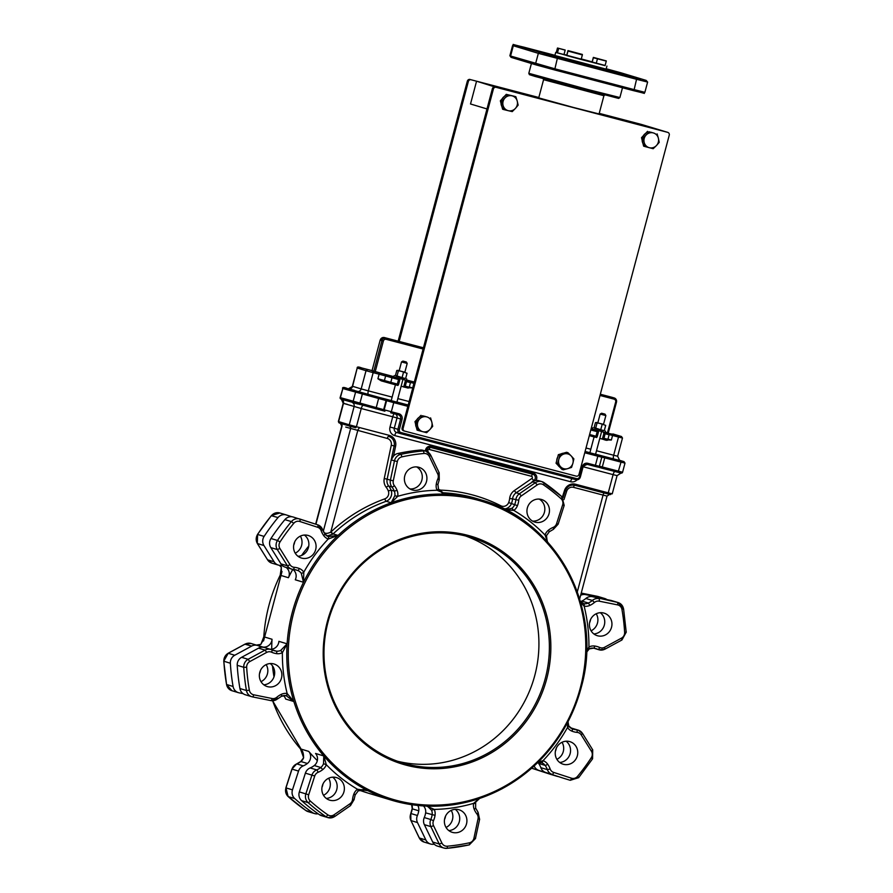 <?xml version="1.0" encoding="UTF-8"?>
<svg xmlns="http://www.w3.org/2000/svg" width="893" height="893" viewBox="0 0 893 893"><rect width="100%" height="100%" fill="white"/><g stroke="black" fill="none" stroke-linecap="round" stroke-linejoin="round"><path stroke-width="1.34" d="M396.771 402.107L391.212 400.633L395.42 384.794M402.944 361.096L406.36 362L402.944 361.096L401.504 361.933L407.197 363.44L404.853 372.247M595.43 454.247L589.871 452.773L594.079 436.934M601.603 413.236L605.019 414.14L601.603 413.236L600.163 414.073L605.856 415.58L603.512 424.387M293.328 569.433A17.67 16.833 -73.2 0 1 296.476 570.047A17.67 16.833 -73.2 0 1 297.771 570.493A8.249 7.858 -73.2 0 1 301.276 573.328L303.508 582.269A156.677 149.265 106.8 0 0 292.301 612.263A156.677 149.265 106.8 0 0 287.122 643.831L280.77 650.372L282.378 652.694L287.122 643.831L278.895 641.341A8.249 7.858 -73.2 0 1 269.831 649.155M283.55 695.636A8.249 7.858 -73.2 0 1 285.637 699.04L293.864 701.53L287.144 693.481A10.604 10.102 106.8 0 0 281.395 694.296A20.026 19.077 106.8 0 0 276.841 697.232A5.894 5.615 -73.2 0 1 272.108 698.516L253.679 694.787A5.894 5.615 -73.2 0 1 249.359 690.233A197.911 188.535 -73.2 0 1 246.669 667.272A5.894 5.615 -73.2 0 1 249.806 661.568L266.717 652.392A5.894 5.615 -73.2 0 1 271.584 652.203A20.026 19.077 106.8 0 0 276.651 653.654A10.604 10.102 106.8 0 0 282.378 652.694A160.215 152.625 106.8 0 0 287.144 693.481A2.355 0.714 -80.8 0 1 286.084 695.602L287.055 695.837M271.584 652.203A2.355 0.714 114.4 0 0 271.874 649.847A2.355 0.714 114.4 0 1 271.874 649.847A8.249 7.858 106.8 0 0 270.914 649.49L264.406 647.514A8.249 7.858 106.8 0 0 258.524 648.151L241.601 657.315A8.249 7.858 106.8 0 0 237.225 665.307A200.266 190.789 106.8 0 0 239.938 688.536A8.249 7.858 106.8 0 0 245.318 694.754L251.826 696.719A8.249 7.858 106.8 0 0 252.507 696.886A2.355 0.714 -78.6 0 0 252.529 696.897L270.936 700.614A2.355 0.714 -78.6 0 0 270.959 700.614A8.249 7.858 106.8 0 0 277.567 698.817L276.841 697.232M270.233 663.555A11.776 11.218 -73.2 0 1 274.162 676.336A11.776 11.218 -73.2 0 1 263.815 684.808M281.786 696.138A8.249 7.858 -73.2 0 1 286.061 695.602L293.864 701.53A156.677 149.265 106.8 0 0 323.791 755.947L315.564 753.458A8.249 7.858 -73.2 0 1 314.269 765.535A17.67 16.833 -73.2 0 1 310.15 767.947A8.249 7.858 106.8 0 0 305.395 773.148L299.345 791.924A8.249 7.858 106.8 0 0 301.588 800.653A200.266 190.789 106.8 0 0 319.337 814.639A8.249 7.858 106.8 0 0 321.447 815.655L327.965 817.62A8.249 7.858 106.8 0 0 334.585 816.537L334.06 814.796A5.894 5.615 -73.2 0 1 327.82 814.84A197.911 188.535 -73.2 0 1 310.284 801.021A5.894 5.615 -73.2 0 1 308.677 794.792L314.727 776.017A5.894 5.615 -73.2 0 1 318.12 772.3A20.026 19.077 106.8 0 0 322.797 769.576A10.604 10.102 106.8 0 0 326.302 764.687L323.791 755.947L323.512 763.705L326.302 764.687A160.215 152.625 106.8 0 0 357.479 789.245A10.604 10.102 106.8 0 0 353.851 794.044A20.026 19.077 106.8 0 0 352.545 799.414A5.894 5.615 -73.2 0 1 349.967 803.789L334.06 814.796M332.709 777.178A11.776 11.218 -73.2 0 1 336.65 789.959A11.776 11.218 -73.2 0 1 326.291 798.42M423.483 805.933A8.249 7.858 -73.2 0 1 425.626 812.876A17.67 16.833 -73.2 0 1 424.264 817.564A8.249 7.858 106.8 0 0 424.354 824.652L432.703 842.021A8.249 7.858 106.8 0 0 437.403 846.084L443.91 848.049A8.249 7.858 106.8 0 0 446.779 848.339A2.355 0.67 -95.3 0 0 446.857 848.35A2.355 0.67 -95.3 0 0 447.326 846.207A5.894 5.615 -73.2 0 1 441.935 843.104L433.574 825.724A5.894 5.615 -73.2 0 1 433.507 820.667A20.026 19.077 106.8 0 0 435.047 815.354A10.604 10.102 106.8 0 0 434.277 809.404L426.586 806.1A156.677 149.265 106.8 0 1 391.38 800.139L368.072 793.096A156.677 149.265 -73.2 0 1 359.477 790.205L368.072 793.096M455.263 809.337A11.776 11.218 -73.2 0 1 459.192 822.118A11.776 11.218 -73.2 0 1 448.844 830.59M537.943 762.589A8.249 7.858 -73.2 0 1 538.635 763.437A17.67 16.833 -73.2 0 1 540.834 767.667A8.249 7.858 106.8 0 0 545.712 772.467L563.583 778.272A8.249 7.858 106.8 0 0 563.885 778.361M570.85 728.085L576.688 729.849A2.355 0.703 95 0 1 577.135 732.394A5.894 5.615 -73.2 0 1 581.254 734.95L582.47 733.432A8.249 7.858 106.8 0 0 578.206 730.139L571.687 728.163A8.249 7.858 106.8 0 0 570.638 727.929M566.095 741.212A11.776 11.218 -73.2 0 1 570.035 753.993A11.776 11.218 -73.2 0 1 559.677 762.466M610.912 600.409L617.42 602.384A2.355 0.714 101.4 0 1 617.621 604.896A5.894 5.615 -73.2 0 1 621.952 609.45L623.481 608.758A8.249 7.858 106.8 0 0 618.101 602.552L611.593 600.587A8.249 7.858 106.8 0 0 610.912 600.409L592.483 596.691A8.249 7.858 106.8 0 0 585.853 598.477A17.67 16.833 -73.2 0 1 581.834 601.078A8.249 7.858 -73.2 0 1 581.555 601.201A2.355 2.244 -73.2 0 1 580.562 601.369M600.286 612.698A11.776 11.218 -73.2 0 1 604.226 625.48A11.776 11.218 -73.2 0 1 593.867 633.952M256.47 645.126A8.249 7.858 106.8 0 0 260.89 644.366L263.815 636.787A156.677 149.265 -73.2 0 1 280.19 575.226L281.384 567.323A2.355 0.569 145.9 0 1 281.295 567.267L281.407 573.161L280.19 575.226L288.417 577.715A156.677 149.265 106.8 0 1 292.804 569.377A8.249 7.858 -73.2 0 1 295.282 579.791L303.508 582.269L303.81 572.156A10.604 10.102 106.8 0 0 299.311 568.506A20.026 19.077 106.8 0 0 294.177 567.289A5.894 5.615 -73.2 0 1 290.046 564.733L279.9 548.458A5.894 5.615 -73.2 0 1 280.022 541.962A197.911 188.535 -73.2 0 1 293.764 523.32A5.894 5.615 -73.2 0 1 299.802 521.479L317.674 527.283A5.894 5.615 -73.2 0 1 321.156 530.71A20.026 19.077 106.8 0 0 323.646 535.51A10.604 10.102 106.8 0 0 328.244 539.026L338.067 535.409L328.356 536.604A2.355 0.714 110.2 0 1 328.367 536.615A2.355 0.714 110.2 0 1 328.244 539.026A160.215 152.625 106.8 0 0 303.81 572.156A2.355 0.569 -34.1 0 1 301.276 573.328M293.317 517.058A8.249 7.858 106.8 0 0 284.878 519.637A200.266 190.789 106.8 0 0 270.97 538.501A8.249 7.858 106.8 0 0 270.802 547.599L280.949 563.874A8.249 7.858 106.8 0 0 285.213 567.167L291.732 569.131A8.249 7.858 106.8 0 0 293.239 569.421A2.355 0.703 -85 0 0 293.284 569.433A2.355 0.703 -85 0 0 294.177 567.289M304.424 535.052A11.776 11.218 -73.2 0 1 308.364 547.833A11.776 11.218 -73.2 0 1 298.005 556.294M580.64 595.307A8.249 7.858 -73.2 0 1 585.629 594.615L604.048 598.343A8.249 7.858 -73.2 0 1 606.961 599.616M591.077 630.815A11.776 11.218 106.8 0 0 596.234 613.759M558.181 776.519A8.249 7.858 -73.2 0 1 556.73 776.207L538.847 770.402A8.249 7.858 -73.2 0 1 534.148 766.015M556.886 759.329A11.776 11.218 106.8 0 0 562.032 742.273M434.266 844.22A200.266 190.789 -73.2 0 1 433.406 844.298A8.249 7.858 -73.2 0 1 425.849 839.956L417.489 822.576A8.249 7.858 -73.2 0 1 417.411 815.499A17.67 16.833 106.8 0 0 418.761 810.799A8.249 7.858 106.8 0 0 417.801 805.453M446.042 827.454A11.776 11.218 106.8 0 0 451.199 810.397M318.12 813.78A8.249 7.858 -73.2 0 1 312.483 812.563A200.266 190.789 -73.2 0 1 294.735 798.576A8.249 7.858 -73.2 0 1 292.48 789.859L298.541 771.083A8.249 7.858 -73.2 0 1 303.285 765.87A17.67 16.833 106.8 0 0 307.404 763.47A8.249 7.858 106.8 0 0 308.71 751.393A156.677 149.265 106.8 0 0 317.328 760.59M323.5 795.295A11.776 11.218 106.8 0 0 328.646 778.238M243.086 693.649L239.134 692.845A8.249 7.858 -73.2 0 1 233.084 686.471A200.266 190.789 -73.2 0 1 230.361 663.242A8.249 7.858 -73.2 0 1 234.747 655.25L251.67 646.074A8.249 7.858 -73.2 0 1 258.468 645.795A17.67 16.833 106.8 0 0 260.466 646.543A17.67 16.833 106.8 0 0 262.944 647.079A8.249 7.858 106.8 0 0 272.041 639.265A156.677 149.265 106.8 0 0 271.706 649.166M272.499 665.899A156.677 149.265 106.8 0 0 273.995 676.883M261.024 681.672A11.776 11.218 106.8 0 0 266.17 664.615M282.791 565.916A17.67 16.833 106.8 0 0 279.866 565.381A8.249 7.858 -73.2 0 1 274.095 561.797L263.937 545.523A8.249 7.858 -73.2 0 1 264.105 536.425A200.266 190.789 -73.2 0 1 278.024 517.56A8.249 7.858 -73.2 0 1 286.463 514.993L291.866 516.746M288.417 577.715A8.249 7.858 106.8 0 0 286.151 567.446M308.755 546.047A156.677 149.265 106.8 0 0 301.6 555.446M295.215 553.169A11.776 11.218 106.8 0 0 300.361 536.113M327.117 536.001L332.821 534.159A8.249 7.858 106.8 0 0 333.1 533.914A156.677 149.265 -73.2 0 1 386.189 501.274L391.156 502.781L397.709 496.329A10.604 10.102 106.8 0 0 397.084 490.369A20.026 19.077 106.8 0 0 394.382 485.703A5.894 5.615 -73.2 0 1 393.277 480.802L397.352 461.514A5.894 5.615 -73.2 0 1 401.85 456.881A197.911 188.535 -73.2 0 1 423.974 453.477A5.894 5.615 -73.2 0 1 429.377 456.58L437.737 473.96A5.894 5.615 -73.2 0 1 437.793 479.016A20.026 19.077 106.8 0 0 436.253 484.33A10.604 10.102 106.8 0 0 437.023 490.279L446.779 494.209L444.323 493.717L438.396 489.051L437.023 490.279A160.215 152.625 106.8 0 0 397.709 496.329L394.806 495.771L391.156 502.781A156.677 149.265 -73.2 0 1 446.779 494.209L442.169 492.813M324.784 533.869A2.355 0.58 144.5 0 1 324.885 533.925L328.378 536.615M303.285 765.87L296.777 763.906A17.67 16.833 106.8 0 0 300.896 761.506A8.249 7.858 106.8 0 0 303.631 757.699L300.483 748.903L302.638 751.46M358.238 790.807L366.052 790.015L367.883 790.685L357.479 789.245L358.193 790.93L355.358 794.692L353.851 794.044M427.412 806.133L431.542 810.219L434.277 809.404A160.215 152.625 106.8 0 0 473.591 803.354A10.604 10.102 106.8 0 0 474.216 809.315A20.026 19.077 106.8 0 0 476.929 813.981A5.894 5.615 -73.2 0 1 478.023 818.881L473.949 838.17A5.894 5.615 -73.2 0 1 469.45 842.802A197.911 188.535 -73.2 0 1 447.326 846.207M537.586 762.756L541.571 762.655A2.355 0.714 -69.8 0 0 543.056 760.646L538.2 762.164M585.853 598.477L592.372 600.442A17.67 16.833 -73.2 0 1 588.353 603.043A8.249 7.858 -73.2 0 1 583.877 603.668L580.439 601.793M581.164 602.518L582.403 601.458L581.555 601.201M294.69 541.906A11.776 11.218 -73.2 0 1 293.697 545.188M260.488 670.42A11.776 11.218 -73.2 0 1 259.495 673.702M556.35 748.066A11.776 11.218 -73.2 0 1 555.368 751.359M590.552 619.563A11.776 11.218 -73.2 0 1 589.559 622.845M445.518 816.202A11.776 11.218 -73.2 0 1 444.524 819.484M322.965 784.032A11.776 11.218 -73.2 0 1 321.971 787.313M404.54 431.073L403.669 430.817A2.355 2.244 -73.2 0 1 402.096 427.97L492.367 88.742L493.394 89.043A2.355 2.244 -73.2 0 1 496.162 87.335L667.685 132.354A2.355 2.244 -73.2 0 1 669.248 135.2L578.988 474.429A2.355 2.244 -73.2 0 1 576.208 476.136L404.696 431.118A2.355 2.244 -73.2 0 1 403.134 428.272L493.394 89.043M496.162 87.335L495.135 87.034A2.355 2.244 106.8 0 0 492.367 88.742M495.135 87.034L476.561 81.207L470.511 103.979L486.986 108.946M641.777 124.529A2.355 2.244 106.8 0 0 641.632 124.484L667.685 132.354M642.659 124.797A2.355 2.244 -73.2 0 1 643.552 125.288M399.193 341.45L468.356 81.486A2.355 2.244 -73.2 0 1 471.136 79.778L476.561 81.207M429.377 456.58L430.716 455.274A8.249 7.858 106.8 0 0 426.017 451.211L423.103 450.34A8.249 7.858 -73.2 0 0 420.235 450.05A200.266 190.789 106.8 0 0 397.843 453.499A8.249 7.858 -73.2 0 0 393.534 456.044L391.212 459.873L394.159 445.908A8.249 7.858 106.8 0 0 388.578 436.387L388.835 436.454M428.573 452.55L427.903 451.144A1.183 1.127 -73.2 0 1 429.22 449.458L531.569 476.326A1.183 1.127 -73.2 0 1 531.882 478.436L534.137 480.869L535.889 480.512A8.249 7.858 -73.2 0 1 539.059 480.769L541.973 481.651A8.249 7.858 106.8 0 0 535.342 482.733L532.083 481.751L533.78 480.59A3.539 3.371 106.8 0 0 532.875 474.261M534.137 480.869L516.176 492.757L519.436 493.751L521.333 495.894L537.24 484.888A5.894 5.615 -73.2 0 1 543.48 484.832A197.911 188.535 -73.2 0 1 561.027 498.662A5.894 5.615 -73.2 0 1 562.635 504.891L556.573 523.666A5.894 5.615 -73.2 0 1 553.18 527.383A20.026 19.077 106.8 0 0 548.514 530.107A10.604 10.102 106.8 0 0 544.998 534.996L547.677 542.174M393.925 376.679L371.99 370.841L380.172 340.099L371.99 370.841M616.416 402.185L608.3 432.938L605.119 432.112M592.584 428.819L591.222 428.461M414.319 382.037L406.46 379.971M410.501 382.461L413.906 383.331L412.7 387.886L407.431 387.752M381.199 380.842L385.062 381.891A1.183 0.993 -74.2 0 1 384.414 380.518L377.906 378.755L381.199 380.842L391.447 383.711A1.183 0.993 -74.2 0 1 390.81 382.327L384.414 380.518L385.631 375.964L392.027 377.772L390.81 382.327L397.329 384.09L398.535 379.536L399.796 379.871L398.591 384.414L397.329 384.09L396.682 385.129L391.447 383.711L397.943 385.452L398.591 384.414M609.16 434.601L612.565 435.471L611.359 440.026L606.09 439.892M596.602 437.592L597.25 436.554L595.988 436.231L595.341 437.269L590.128 435.851A1.183 0.993 105.8 0 0 590.128 435.851L595.341 437.269M589.614 434.511L595.988 436.231L597.194 431.676L598.455 432.011L597.25 436.554M598.455 432.011L597.741 430.56M603.166 431.978L603.891 433.429L602.675 437.983L602.027 439.021L599.806 438.34M399.082 378.42L372.046 370.64M414.274 382.193L404.507 379.838M404.016 385.843L403.368 386.881L404.629 387.216L405.277 386.178L404.016 385.843L405.232 381.289L406.494 381.624L405.277 386.178L409.262 387.171L410.456 382.617A1.183 1.172 117.6 0 0 409.63 381.177M401.147 386.211L407.811 388.009A1.183 1.172 117.6 0 0 409.251 387.171L404.641 387.216M405.188 380.05L405.232 381.289M399.796 379.871L399.763 378.621M619.184 472.598L621.137 473.067A1.183 1.183 151.5 0 0 622.577 472.23L599.404 466.213M341.394 398.111A1.183 1.127 106.8 0 0 341.919 399.428L341.081 399.059A1.183 1.116 -66.1 0 1 340.4 397.675L342.834 388.544L386.602 400.689L384.18 409.798L340.144 397.564L342.834 388.544A1.183 1.127 -73.2 0 1 344.218 387.696L347.187 388.422C343.905 387.127 342.365 387.138 342.566 388.455L346.551 389.448M353.84 401.705A1.183 0.971 105.8 0 0 354.476 403.078L358.249 404.105L358.562 402.989M340.746 398.914A1.183 1.183 -28.5 0 1 340.255 398.434A1.183 1.183 -28.5 0 1 340.244 398.434A1.183 1.183 -28.5 0 1 340.144 397.564L341.349 399.193M620.122 471.638A1.183 0.67 104.5 0 1 619.173 472.587L622.577 472.23L625 463.121L621.026 462.127L620.981 460.888L600.241 455.53A1.183 1.127 106.8 0 0 600.241 455.53L585.06 451.612M379.804 408.57L379.815 409.787L384.37 411.048A1.183 1.127 -73.2 0 1 383.666 409.641L386.089 400.533A1.183 1.127 -73.2 0 1 387.473 399.684L344.218 387.696M601.826 457.104L604.74 457.852L602.284 467.106L601.726 468.133L598.433 467.162A1.183 0.915 -75.9 0 0 599.605 466.258M347.198 404.283L343.481 403.368A3.539 3.371 106.8 0 0 341.919 399.428L384.916 411.215A1.183 1.127 -73.2 0 1 384.18 409.798L391.324 411.74L393.746 402.631L407.855 406.337M601.726 468.133L618.994 472.542M618.023 472.308L619.173 472.587L618.023 472.308L621.026 462.127L604.74 457.852L604.706 456.613M394.338 413.738A3.539 1.072 -75.3 0 0 392.73 416.785L397.017 417.946A3.539 3.371 106.8 0 0 395.532 414.051M328.122 621.662A117.798 112.228 -73.2 0 1 470.745 537.385A117.798 112.228 -73.2 0 1 544.116 682.598A117.798 112.228 -73.2 0 1 402.62 762.923A117.798 112.228 -73.2 0 1 328.122 621.662M327.385 621.483A118.981 113.344 106.8 0 0 465.353 764.218A118.981 113.344 106.8 0 0 518.342 565.079A118.981 113.344 106.8 0 0 327.385 621.483M465.476 535.934A117.798 112.228 -73.2 0 1 533.657 679.439A117.798 112.228 -73.2 0 1 397.43 761.216M546.427 535.554L544.998 534.996A160.215 152.625 106.8 0 0 513.832 510.439A10.604 10.102 106.8 0 0 517.46 505.639A20.026 19.077 106.8 0 0 518.766 500.27A5.894 5.615 -73.2 0 1 521.333 495.894M537.24 484.888L535.342 482.733L519.436 493.751A8.249 7.858 106.8 0 0 515.841 499.857A17.67 16.833 -73.2 0 1 514.681 504.601A8.249 7.858 -73.2 0 1 511.868 508.329L513.832 510.439L505.471 509.613A156.677 149.265 -73.2 0 1 549.575 544.362A156.677 149.265 106.8 0 1 579.49 598.779A156.677 149.265 -73.2 0 1 586.232 656.478A156.677 149.265 106.8 0 1 569.857 718.028A156.677 149.265 -73.2 0 1 535.298 764.888A156.677 149.265 106.8 0 1 482.209 797.527A156.677 149.265 -73.2 0 1 426.586 806.1M511.868 508.329L505.471 509.613A156.677 149.265 106.8 0 0 481.986 500.169A156.677 149.265 106.8 0 0 446.779 494.209L446.779 494.209M286.061 695.602A2.355 0.714 -80.8 0 0 286.084 695.602L281.708 696.227L281.395 694.296M568.662 725.931A2.355 0.569 145.9 0 1 568.752 725.998L568.026 721.767M592.617 749.707L582.571 733.499L578.206 730.139A8.249 7.858 106.8 0 0 576.688 729.849A17.67 16.833 -73.2 0 1 573.451 729.224A17.67 16.833 -73.2 0 1 572.201 728.788L568.763 725.998A2.355 0.569 145.9 0 1 567.49 727.527A10.604 10.102 106.8 0 0 572 731.177A20.026 19.077 106.8 0 0 577.135 732.394M567.669 722.459L567.49 727.527A160.215 152.625 106.8 0 1 543.056 760.646A10.604 10.102 106.8 0 1 547.655 764.174A2.355 0.58 -35.5 0 1 545.154 765.401A17.67 16.833 -73.2 0 1 547.353 769.632L540.834 767.667M589.157 648.887L588.922 646.99L586.534 651.555M583.877 603.668A2.355 0.714 99.2 0 1 584.156 606.202A10.604 10.102 106.8 0 0 589.905 605.387A20.026 19.077 106.8 0 0 594.459 602.451A5.894 5.615 -73.2 0 1 599.192 601.168L617.621 604.896M580.606 602.395L584.156 606.202A160.215 152.625 106.8 0 1 588.922 646.99A10.604 10.102 106.8 0 1 594.66 646.03A2.355 0.703 -82.3 0 1 593.655 648.151A17.67 16.833 -73.2 0 1 596.1 648.686A17.67 16.833 -73.2 0 1 598.087 649.434L594.046 648.206M358.071 790.941L358.193 790.93C360.069 789.658 362.692 789.345 366.052 790.015M475.132 803.499L473.591 803.354L479.24 798.576M303.631 757.699L300.729 761.629M279.409 565.336L281.295 567.267A2.355 0.569 145.9 0 1 281.262 567.155M272.041 639.265L263.815 636.787L263.837 639.165L260.767 644.378L256.391 645.103M471.136 79.778L538.825 97.504M599.225 113.355L641.632 124.484M398.155 341.171L467.329 81.174L468.356 81.486M470.109 79.466A2.355 2.244 106.8 0 0 467.329 81.174M579.646 599.058L607.039 496.084L609.673 494.365M345.725 427.077L387.283 438.452A5.894 5.615 -73.2 0 1 391.268 445.261L384.247 478.514A10.604 10.102 106.8 0 0 386.234 487.332A15.315 14.589 -73.2 0 1 388.299 490.904A5.894 5.615 -73.2 0 1 384.816 498.852A159.032 151.509 106.8 0 0 330.923 531.982A5.894 5.615 -73.2 0 1 330.734 532.15L332.821 534.159M358.997 428.618A2.355 0.714 104.7 0 0 357.725 430.694L330.734 532.15C326.983 533.947 324.494 533.724 323.255 531.469M404.797 475.779A11.776 11.218 106.8 0 0 412.242 489.911A11.776 11.218 106.8 0 0 426.396 481.874A11.776 11.218 106.8 0 0 419.063 467.352A11.776 11.218 106.8 0 0 404.797 475.779M259.763 672.418A11.776 11.218 106.8 0 0 267.219 686.55A11.776 11.218 106.8 0 0 281.362 678.513A11.776 11.218 106.8 0 0 274.028 663.99A11.776 11.218 106.8 0 0 259.763 672.418M555.636 750.075A11.776 11.218 106.8 0 0 563.081 764.196A11.776 11.218 106.8 0 0 577.235 756.17A11.776 11.218 106.8 0 0 569.89 741.648A11.776 11.218 106.8 0 0 555.636 750.075M589.827 621.561A11.776 11.218 106.8 0 0 597.272 635.693A11.776 11.218 106.8 0 0 611.426 627.656A11.776 11.218 106.8 0 0 604.092 613.134A11.776 11.218 106.8 0 0 589.827 621.561M293.964 543.915A11.776 11.218 106.8 0 0 301.41 558.036A11.776 11.218 106.8 0 0 315.564 550.01A11.776 11.218 106.8 0 0 308.219 535.487A11.776 11.218 106.8 0 0 293.964 543.915M322.25 786.041A11.776 11.218 106.8 0 0 329.696 800.161A11.776 11.218 106.8 0 0 343.85 792.124A11.776 11.218 106.8 0 0 336.505 777.602A11.776 11.218 106.8 0 0 322.25 786.041M444.792 818.2A11.776 11.218 106.8 0 0 452.249 832.332A11.776 11.218 106.8 0 0 466.392 824.295A11.776 11.218 106.8 0 0 459.058 809.772A11.776 11.218 106.8 0 0 444.792 818.2M539.216 499.087A11.776 11.218 -73.2 0 1 544.317 512.649A11.776 11.218 -73.2 0 1 532.563 521.11M416.663 466.927A11.776 11.218 -73.2 0 1 421.764 480.479A11.776 11.218 -73.2 0 1 410.01 488.951M527.35 507.95A11.776 11.218 106.8 0 0 534.795 522.07A11.776 11.218 106.8 0 0 548.949 514.044A11.776 11.218 106.8 0 0 541.604 499.522A11.776 11.218 106.8 0 0 527.35 507.95M606.146 68.995L615.69 71.451L606.191 68.828M520.284 46.38L535.856 50.488L520.284 46.38M545.5 53.993L561.072 58.112L545.5 53.993M625.334 74.945L640.895 79.064L625.334 74.945M603.914 95.73L599.069 113.947L573.451 107.461L538.725 97.884L543.58 79.678L603.914 95.73L605.097 94.859M556.283 52.52L605.119 65.468M592.171 61.863L581.287 58.949M566.899 55.176L564.019 54.428M581.265 59.027L592.148 61.952L593.354 57.398L606.28 60.914L593.354 57.398M581.164 59.407L582.381 54.853L567.993 51.057L566.787 55.612L581.109 59.474L605.074 65.647L606.28 61.104L593.365 57.744L606.28 61.104M566.809 55.511L563.952 54.685L565.157 50.131L564.309 49.841L565.157 50.008L557.478 48.021L565.157 50.131M557.478 48.021L556.272 52.575L563.952 54.685M563.974 54.562L566.876 55.277M581.109 59.474L582.381 54.853M596.223 63.436L597.439 58.882M592.159 62.298L593.365 57.744M582.359 54.44L567.97 50.588L582.258 54.819M566.765 55.143L567.97 50.588M567.993 51.057L582.325 54.919M557.433 52.977L558.65 48.423M405.121 378.442L395.856 375.975M406.739 378.922L406.371 380.284L393.846 376.958L394.215 375.596M603.78 430.582L594.515 428.115M605.398 431.062L605.03 432.424L592.505 429.098L592.874 427.736M399.182 370.662L396.782 370.483L395.454 375.473L395.979 376.053M395.454 375.473L403.837 378.185L396.135 376.12M397.675 370.316L401.035 371.242L396.782 370.483M405.723 378.23L407.052 373.241L401.035 371.242L404.875 372.169M403.491 372.336L402.163 377.326M398.367 370.963L397.039 375.953M597.841 422.791L595.441 422.623L594.113 427.613L594.638 428.194M594.113 427.613L602.496 430.326L594.794 428.26M596.334 422.456L599.694 423.382L595.441 422.623M604.371 430.37L605.7 425.381L599.694 423.382L603.534 424.309M602.15 424.476L600.822 429.466M597.015 423.092L595.687 428.093M564.075 453.968L567.97 452.718L571.118 455.865A7.657 7.289 106.8 0 0 558.817 459.426L559.777 455.095L564.075 453.968M573.864 458.879L572.904 463.21A7.657 7.289 106.8 0 0 571.118 455.865L573.864 458.879M571.553 467.407L567.647 468.658A7.657 7.289 106.8 0 0 572.904 463.21L571.553 467.407M560.603 466.771L557.455 463.634L558.817 459.426A7.657 7.289 106.8 0 0 567.647 468.658L563.349 469.785L560.603 466.771M563.349 469.785L561.931 469.361L556.049 463.21L557.455 463.634M556.049 463.21L558.359 454.671L559.777 455.095M558.359 454.671L566.564 452.293L567.97 452.718M559.71 467.039A7.657 7.289 -73.2 0 1 558.013 465.264M556.719 460.71A7.657 7.289 -73.2 0 1 557.69 457.149M561.038 453.901A7.657 7.289 -73.2 0 1 563.528 453.175M419.61 418.973L422.434 415.747L426.709 416.875A7.657 7.289 106.8 0 0 417.645 426.374L416.395 422.076L419.61 418.973M430.582 417.891L431.832 422.177A7.657 7.289 106.8 0 0 426.709 416.875L422.434 415.747M432.681 426.352L429.868 429.578A7.657 7.289 106.8 0 0 431.832 422.177L432.681 426.352M422.769 431.676L418.493 430.549L417.645 426.374A7.657 7.289 106.8 0 0 429.868 429.578L426.642 432.681L422.769 431.676M416.395 422.076L414.977 421.652L417.087 430.125L418.493 430.549M414.977 421.652L421.016 415.323M416.406 427.401A7.657 7.289 -73.2 0 1 415.602 424.142M416.741 419.81A7.657 7.289 -73.2 0 1 419.118 417.321M424.566 416.25A7.657 7.289 -73.2 0 1 425.202 416.417M646.152 134.999L648.977 131.773L653.241 132.901A7.657 7.289 106.8 0 0 644.177 142.4L642.927 138.102L646.152 134.999M657.125 133.905L658.375 138.203A7.657 7.289 106.8 0 0 653.241 132.901L648.977 131.773M659.224 142.378L656.4 145.604A7.657 7.289 106.8 0 0 658.375 138.203L659.224 142.378M649.311 147.702L645.036 146.575L644.177 142.4A7.657 7.289 106.8 0 0 656.4 145.604L653.185 148.707L649.311 147.702M642.927 138.102L641.52 137.678L643.619 146.139L645.036 146.575M641.52 137.678L647.559 131.349M642.949 143.427A7.657 7.289 -73.2 0 1 642.134 140.168M643.284 135.825A7.657 7.289 -73.2 0 1 645.65 133.347M651.109 132.276A7.657 7.289 -73.2 0 1 651.745 132.443M503.094 105.519L501.754 101.244L504.913 98.074A7.657 7.289 106.8 0 0 508.34 110.699L504.043 109.66L503.094 105.519M507.671 94.792L511.968 95.819A7.657 7.289 106.8 0 0 504.913 98.074L507.671 94.792L506.264 94.357L514.457 96.31L515.864 96.745L517.203 101.009A7.657 7.289 106.8 0 0 511.968 95.819L515.864 96.745M515.395 108.444L512.236 111.614L508.34 110.699A7.657 7.289 106.8 0 0 517.203 101.009L518.152 105.151L515.395 108.444M501.754 101.244L500.348 100.82L502.625 109.236L504.043 109.66M500.348 100.82L506.264 94.357M501.888 106.524A7.657 7.289 -73.2 0 1 501.018 103.309M502.067 98.944A7.657 7.289 -73.2 0 1 504.4 96.388M509.736 95.194A7.657 7.289 -73.2 0 1 510.55 95.384A7.657 7.289 -73.2 0 1 510.562 95.384L510.55 95.384M391.156 502.781A156.677 149.265 106.8 0 0 338.067 535.409L333.1 533.914L330.923 531.982M328.356 536.604A8.249 7.858 -73.2 0 1 324.907 534.036M299.847 519.034L317.707 524.827A2.355 0.714 108 0 1 317.718 524.827L322.585 529.638A8.249 7.858 106.8 0 0 317.718 524.827A2.355 0.714 108 0 1 317.674 527.283M264.105 536.425L257.597 534.461A200.266 190.789 -73.2 0 1 271.505 515.596A8.249 7.858 -73.2 0 1 279.944 513.017M271.405 515.719L278.024 517.56M284.878 519.637L291.397 521.601A200.266 190.789 106.8 0 0 277.477 540.466L270.97 538.501M299.802 521.479A2.355 0.714 108 0 0 299.836 519.023L299.836 519.023A8.249 7.858 106.8 0 0 291.397 521.601L293.764 523.32M274.095 561.797L267.576 559.833L257.43 543.558A8.249 7.858 -73.2 0 1 257.597 534.461L257.329 543.491L267.465 559.643M257.329 543.491L263.937 545.523M270.802 547.599L277.31 549.563L287.457 565.838L280.949 563.874M280.022 541.962L277.477 540.466A8.249 7.858 106.8 0 0 277.31 549.563L279.9 548.458M271.84 563.126A8.249 7.858 -73.2 0 1 267.576 559.833L271.84 563.126L278.359 565.09M290.046 564.733L287.457 565.838A8.249 7.858 106.8 0 0 291.732 569.131L296.476 570.047M282.925 566.017L281.786 565.671M299.311 568.506A2.355 0.714 -68.3 0 1 297.771 570.493L295.17 569.712M281.384 567.323A8.249 7.858 106.8 0 0 279.442 565.336M308.71 751.393L300.483 748.903A156.677 149.265 -73.2 0 1 272.644 700.771M364.59 789.691L367.883 790.685A156.677 149.265 106.8 0 0 391.38 800.139C429.254 811 466.113 807.227 501.955 788.809C543.223 765.826 569.935 730.943 582.113 684.138C602.541 606.961 556.127 520.675 481.986 500.169L477.007 498.662A156.677 149.265 -73.2 0 0 441.979 492.713M257.82 645.539L262.944 647.079M280.77 650.372A8.249 7.858 -73.2 0 1 276.317 651.12A17.67 16.833 -73.2 0 1 273.838 650.584A17.67 16.833 -73.2 0 1 271.896 649.858M271.204 649.579L276.317 651.12A2.355 0.703 97.7 0 1 276.651 653.654M234.747 655.25L228.228 653.285L245.151 644.11A8.249 7.858 -73.2 0 1 251.033 643.485L257.541 645.449M244.961 644.21L251.67 646.074M258.524 648.151L265.042 650.115L248.12 659.291L241.601 657.315M273.838 650.584L270.914 649.49A8.249 7.858 106.8 0 0 265.042 650.115L266.717 652.392M233.084 686.471L226.565 684.496A200.266 190.789 -73.2 0 1 223.853 661.266A8.249 7.858 -73.2 0 1 228.228 653.285L223.752 661.2L226.532 684.317M223.752 661.2L230.361 663.242M237.225 665.307L243.733 667.283A200.266 190.789 106.8 0 0 246.446 690.501L239.938 688.536M249.806 661.568L248.12 659.291A8.249 7.858 106.8 0 0 243.733 667.283L246.669 667.272M231.946 690.713A8.249 7.858 -73.2 0 1 226.565 684.496L231.946 690.713L238.453 692.678M249.359 690.233L246.446 690.501A8.249 7.858 106.8 0 0 251.826 696.719L252.529 696.897A2.355 0.714 -78.6 0 0 253.679 694.787M292.48 789.859L285.972 787.883L292.022 769.107A8.249 7.858 -73.2 0 1 296.777 763.906A2.355 0.569 -112.3 0 0 296.655 763.906L300.762 761.506L307.404 763.47M323.512 763.705A8.249 7.858 -73.2 0 1 320.777 767.511A17.67 16.833 -73.2 0 1 316.658 769.911L310.15 767.947M314.269 765.535L320.777 767.511L322.797 769.576M292.022 769.107L298.541 771.083M305.395 773.148L311.914 775.124L305.852 793.888L299.345 791.924M318.12 772.3A2.355 0.569 67.7 0 0 316.658 769.911A8.249 7.858 106.8 0 0 311.914 775.124L314.727 776.017M312.483 812.563L305.964 810.598A200.266 190.789 -73.2 0 1 288.216 796.612A8.249 7.858 -73.2 0 1 285.972 787.883L288.138 796.567A2.355 0.659 131.7 0 1 288.093 796.5M314.593 813.579L308.074 811.614A8.249 7.858 -73.2 0 1 305.964 810.598A2.355 0.681 124.7 0 1 305.908 810.565L288.138 796.567A2.355 0.659 131.7 0 0 288.216 796.612L294.735 798.576M301.588 800.653L308.107 802.617A200.266 190.789 106.8 0 0 325.856 816.604L319.337 814.639M308.677 794.792L305.852 793.888A8.249 7.858 106.8 0 0 308.107 802.617A2.355 0.659 -48.3 0 0 310.284 801.021M327.82 814.84A2.355 0.681 -55.3 0 1 325.856 816.604A8.249 7.858 106.8 0 0 327.965 817.62L334.719 816.526L350.625 805.519L349.967 803.789M417.411 815.499L410.892 813.523A17.67 16.833 106.8 0 0 412.253 808.835L418.761 810.799M411.55 804.135L412.253 808.835A8.249 7.858 106.8 0 0 411.852 804.705M431.542 810.219A8.249 7.858 -73.2 0 1 432.134 814.84A17.67 16.833 -73.2 0 1 430.783 819.528L424.264 817.564M425.626 812.876L435.047 815.354M425.849 839.956L419.342 837.991L410.981 820.611A8.249 7.858 -73.2 0 1 410.892 813.523L410.869 813.579M412.142 808.79L410.78 813.512L410.88 820.533L417.489 822.576M424.354 824.652L430.861 826.617L439.222 843.997L432.703 842.021M433.507 820.667L430.783 819.528A8.249 7.858 106.8 0 0 430.861 826.617L433.574 825.724M430.538 844.019L424.03 842.043A8.249 7.858 -73.2 0 1 419.342 837.991L419.241 837.79M441.935 843.104L439.222 843.997A8.249 7.858 106.8 0 0 443.91 848.049L446.857 848.35L469.271 844.901A2.355 0.636 -102.2 0 0 469.45 842.802M446.935 848.328A200.266 190.789 106.8 0 0 469.171 844.89A2.355 0.636 -102.2 0 0 469.271 844.901L475.567 838.449L473.949 838.17M541.571 762.655A8.249 7.858 -73.2 0 1 545.154 765.401L538.635 763.437M556.73 776.207L532.34 768.438A8.249 7.858 -73.2 0 1 531.715 768.203L538.847 770.402M545.712 772.467L563.583 778.272M550.155 768.973L547.353 769.632A8.249 7.858 106.8 0 0 552.22 774.443A2.355 0.714 -72 0 0 553.638 772.4A5.894 5.615 -73.2 0 1 550.155 768.973A20.026 19.077 106.8 0 0 547.655 764.174M550.512 774.32A8.249 7.858 -73.2 0 1 550.356 774.287A8.249 7.858 -73.2 0 1 550.211 774.231L550.211 774.231A2.355 0.714 108 0 1 550.2 774.231L556.875 776.251M578.541 777.669L577.537 776.363A5.894 5.615 -73.2 0 1 571.509 778.205A2.355 0.714 -72 0 1 570.102 780.236A8.249 7.858 106.8 0 0 570.247 780.292L563.729 778.316M572 731.177A2.355 0.714 111.7 0 0 572.179 728.777A2.355 0.714 111.7 0 0 572.167 728.766A8.249 7.858 -73.2 0 1 568.785 726.109M599.716 647.481A2.355 0.714 -65.6 0 1 598.087 649.434A8.249 7.858 106.8 0 0 604.896 649.155L604.583 647.28A5.894 5.615 -73.2 0 1 599.716 647.481A20.026 19.077 106.8 0 0 594.66 646.03M604.048 598.343L597.54 596.379A2.355 0.714 -78.6 0 0 597.517 596.368L581.231 593.075L597.54 596.379A8.249 7.858 -73.2 0 1 598.221 596.546L604.728 598.511M626.194 631.987L623.582 608.836L618.101 602.552A8.249 7.858 106.8 0 0 617.42 602.384L592.483 596.691M585.629 594.615L581.187 593.276M599.192 601.168A2.355 0.714 101.4 0 0 599.002 598.656A8.249 7.858 106.8 0 0 592.372 600.442L594.459 602.451M589.905 605.387L588.353 603.043L581.834 601.078M580.238 601.123L580.941 601.536A2.355 2.244 106.8 0 0 582.403 601.458M393.534 456.044L395.599 446.232L391.268 445.261M395.599 446.232A9.421 8.975 106.8 0 0 389.225 435.349L388.578 436.387A2.355 0.714 104.7 0 0 387.283 438.452M389.225 435.349L356.407 426.742L355.76 427.769L350.045 426.218A1.183 1.127 106.8 0 1 350.011 426.207L355.76 427.769M352.032 401.314A1.183 1.127 -73.2 0 0 352.545 402.631A3.539 3.371 106.8 0 1 354.108 406.583L349.263 424.8L338.637 421.585L343.481 403.368L361.252 408.525L356.407 426.742L349.263 424.8A1.183 1.127 106.8 0 0 350.011 426.207L339.418 423.003A1.183 1.127 106.8 0 0 339.418 423.003L350.011 426.207M338.369 421.496L338.637 421.585A1.183 1.127 106.8 0 0 339.385 423.003L338.369 421.496L343.213 403.279L341.36 399.204M391.212 459.873L394.472 460.855L390.397 480.155L387.138 479.173L391.212 459.873M563.974 499.611L566.653 491.284A5.894 5.615 -73.2 0 1 573.507 487.332A2.355 0.714 104.7 0 1 574.791 485.256L574.802 485.256A8.249 7.858 106.8 0 0 565.202 490.804L564.476 490.558L562.367 497.133M565.202 490.804L562.947 497.814M566.653 491.284L565.258 490.826C567.133 486.361 570.314 484.508 574.802 485.256L575.449 484.229A9.421 8.975 106.8 0 0 564.476 490.558M573.507 487.332L603.065 495.09A2.355 0.714 104.7 0 1 604.338 493.014L574.802 485.267M604.36 493.014L607.62 493.874L608.256 492.836L575.449 484.229M612.241 493.84L608.256 492.836L613.1 474.629L617.085 475.623L612.241 493.84L607.62 493.874L610.578 494.599M535.889 480.512A4.711 4.487 106.8 0 0 533.512 473.223L431.152 446.355A4.711 4.487 106.8 0 0 425.436 451.032M583.096 466.749L613.1 474.629A3.539 1.072 104.7 0 1 614.752 471.549L615.31 470.522M363.451 404.429L362.904 405.455A3.539 1.072 104.7 0 0 361.252 408.525L392.73 416.785L390.007 427.033A7.066 6.731 106.8 0 0 394.706 435.572L570.571 481.729A7.066 6.731 106.8 0 0 577.09 479.82M429.22 449.458A2.355 0.714 104.7 0 1 430.504 447.393L431.152 446.355M430.504 447.393A3.539 3.371 106.8 0 0 426.24 451.266M531.569 476.326A2.355 0.714 104.7 0 1 532.853 474.25L430.515 447.393L427.635 448.04L426.285 451.3M430.515 447.393L532.864 474.261L533.512 473.223M600.007 395.454L614.116 399.149L614.071 397.91L600.33 394.237L612.364 397.396A3.539 3.371 -73.2 0 1 612.587 397.463M375.194 371.767L383.365 341.026L381.936 340.635L373.765 371.376M383.365 341.026A2.355 2.244 -73.2 0 1 386.144 339.318L386.111 338.079A3.539 3.371 106.8 0 0 381.936 340.635L380.228 340.121A3.539 3.371 -73.2 0 1 384.392 337.565L423.427 347.801L384.392 337.554L380.172 340.099M423.416 347.868L384.392 337.565M386.144 339.318L423.103 349.018M614.116 399.149A2.355 2.244 -73.2 0 1 615.679 401.995L607.497 432.737M615.679 401.995L616.471 402.196A3.539 3.371 106.8 0 0 614.071 397.91L600.308 394.293M608.3 432.938L616.471 402.196L614.183 397.943L612.352 397.396M413.872 382.092L413.972 383.354M392.15 397.106L368.329 390.855L373.174 372.638L379.112 374.2L377.906 378.755M621.528 436.543A1.183 1.127 106.8 0 0 621.483 436.521L612.911 433.942A1.183 1.127 106.8 0 0 612.911 433.942L621.439 436.51L612.531 434.232L612.565 435.471L618.514 437.034L613.67 455.24L596.502 450.742M590.809 449.246L586.02 447.996M409.128 401.56L397.843 398.602M589.458 435.103A1.183 0.993 105.8 0 0 590.106 435.851L590.094 435.84M590.82 429.957L597.194 431.676L597.16 430.437L591.133 428.796M611.359 440.026L607.954 439.155M607.91 439.311L609.115 434.757L607.91 439.311A1.183 1.172 -62.4 0 1 606.47 440.149L603.288 439.345C606.581 440.64 608.122 440.629 607.91 439.311L603.936 438.318L603.3 439.356L602.027 439.021L603.288 439.345M603.891 433.429L605.153 433.764L603.936 438.318L602.675 437.983M605.108 432.525L605.153 433.764L609.126 434.757A1.183 1.172 117.6 0 0 608.289 433.317L603.847 432.19M372.001 370.461L372.001 370.461A1.183 1.172 117.6 0 0 371.365 370.472L372.091 370.472M598.422 430.761L597.16 430.437M612.531 434.232L608.289 433.317M609.126 434.757L608.01 433.138A1.183 1.172 117.6 0 0 607.765 433.038M621.439 436.51A1.183 1.127 106.8 0 1 621.483 436.521L622.488 438.028L618.514 437.034L618.469 435.795M622.488 438.028L617.643 456.245L613.67 455.24A3.539 1.072 -75.3 0 0 613.781 458.969L619.753 460.431M412.7 387.886L409.295 387.015M391.435 383.7L385.073 381.903A1.183 0.993 -74.2 0 1 385.062 381.891M396.693 385.129L397.943 385.452M379.079 372.961L379.112 374.2L385.631 375.964A1.183 0.993 105.8 0 1 386.892 375.071M393.288 376.879A1.183 0.993 105.8 0 0 392.027 377.772L398.535 379.536L398.501 378.297M409.106 380.898A1.183 1.172 117.6 0 1 409.351 380.998L410.467 382.617L406.494 381.624L406.449 380.385M590.987 429.354A1.183 0.993 -74.2 0 1 591.947 429.02M373.129 371.399L373.174 372.638L366.03 370.695L361.185 388.913L352.612 386.323A3.539 3.371 -73.2 0 1 348.449 388.879L357.021 391.469A3.539 3.371 106.8 0 0 361.185 388.913L368.329 390.855A3.539 1.072 -75.3 0 0 368.452 394.583L391.223 400.555M367.425 369.847A1.183 1.127 106.8 0 0 366.03 370.695L357.457 368.106A1.183 1.127 106.8 0 1 358.852 367.257M372.381 370.707L361.821 367.983C358.528 366.688 356.988 366.699 357.2 368.016L352.612 386.323L348.37 388.812L349.13 388.991M361.174 369.021L357.2 368.016L352.355 386.234M584.759 452.762L597.83 456.2L597.785 454.95M601.804 457.194L599.382 466.302L595.408 465.309L597.83 456.2L601.804 457.194L600.799 455.687A1.183 1.127 106.8 0 0 600.755 455.676M624.04 461.636A1.183 1.127 106.8 0 0 623.95 461.614L620.981 460.888M625 463.121L623.995 461.625L619.273 460.196L623.95 461.614M398.914 413.738L391.324 411.74L390.676 412.778L398.267 414.765L398.914 413.738A4.711 4.487 106.8 0 1 402.051 419.431L399.327 429.678A2.355 2.244 -73.2 0 0 400.89 432.525L576.744 478.67A2.355 2.244 -73.2 0 0 579.524 476.974L582.247 466.726A4.711 4.487 106.8 0 1 587.806 463.311L595.408 465.309L594.76 466.336L587.159 464.349L587.806 463.311M353.795 402.899A1.183 1.127 -80.3 0 1 353.092 401.504L355.514 392.373A1.183 1.127 -73.2 0 1 356.91 391.525M359.578 404.473L362.625 393.076M375.931 408.871L378.9 397.352M407.811 405.098L393.701 401.392L393.746 402.631L386.602 400.689A1.183 1.127 -73.2 0 1 387.986 399.841L387.473 399.684M393.701 401.392L387.986 399.841M398.278 414.776A3.539 3.371 -73.2 0 1 400.622 419.04L402.051 419.431M400.019 433.485L396.637 432.469A3.539 3.371 -73.2 0 1 396.525 432.435L400.131 433.518A3.539 3.371 106.8 0 0 400.243 433.551L400.131 433.518A3.539 3.371 106.8 0 1 397.898 429.287L394.293 428.194L397.017 417.946L400.622 419.04L397.898 429.287L399.327 429.678M400.254 433.551L576.108 479.708L400.243 433.551L400.89 432.525M576.108 479.708A3.539 3.371 106.8 0 0 580.271 477.152L576.108 479.708L576.744 478.67M580.271 477.152L583.051 466.927L580.327 477.163L579.524 476.974M582.995 466.905A3.539 3.371 -73.2 0 1 587.159 464.349L582.247 466.726M594.771 466.336L597.73 467.061M396.525 432.435A3.539 3.371 -73.2 0 1 394.293 428.194L390.007 427.033M293.73 612.643A155.505 148.138 -73.2 0 1 543.301 538.925A155.505 148.138 -73.2 0 1 474.049 799.19A155.505 148.138 -73.2 0 1 293.73 612.643M300.483 748.903A156.677 149.265 106.8 0 0 302.024 750.678M263.815 636.787A156.677 149.265 106.8 0 0 263.602 640.705M281.965 571.721A156.677 149.265 106.8 0 0 280.19 575.226M293.864 701.53A156.677 149.265 -73.2 0 1 287.122 643.831M367.883 790.685A156.677 149.265 -73.2 0 1 323.791 755.947M303.508 582.269A156.677 149.265 -73.2 0 1 338.067 535.409M549.15 531.759L548.514 530.107M553.269 529.359A2.355 0.569 -112.3 0 0 553.392 529.359A2.355 0.569 -112.3 0 0 553.18 527.383M558.025 524.146L556.573 523.666M564.075 505.371L562.635 504.891M544.183 482.745A200.266 190.789 106.8 0 1 561.831 496.653A2.355 0.659 131.7 0 1 561.909 496.698A2.355 0.659 131.7 0 1 561.027 498.662M548.525 543.223C547.621 543.346 546.962 540.801 546.527 535.588L549.284 531.759L553.392 529.359L558.136 524.18L564.186 505.405L561.909 496.698L541.973 481.651A8.249 7.858 106.8 0 1 544.083 482.666A2.355 0.681 124.7 0 1 544.138 482.689A2.355 0.681 124.7 0 1 543.48 484.832M504.11 508.932A8.249 7.858 106.8 0 0 511.421 503.619A17.67 16.833 106.8 0 0 512.582 498.874L518.766 500.27M531.882 478.436L514.279 490.614A10.604 10.102 106.8 0 0 509.657 498.473A15.315 14.589 -73.2 0 1 508.653 502.58L517.46 505.639M509.657 498.473L512.582 498.874A8.249 7.858 -73.2 0 1 516.176 492.757L514.279 490.614M281.585 696.227L277.701 698.817L270.959 700.614A2.355 0.714 -78.6 0 0 272.108 698.516M571.509 778.205L553.638 772.4M592.45 758.804L591.289 757.722A197.911 188.535 -73.2 0 1 577.537 776.363M570.247 780.292L578.664 777.669L592.572 758.804L592.718 749.774L591.412 751.225A5.894 5.615 -73.2 0 1 591.289 757.722M581.254 734.95L591.412 751.225M589.358 648.798A8.249 7.858 -73.2 0 1 593.622 648.151A2.355 0.703 -82.3 0 0 593.655 648.151L589.28 648.887L586.5 652.325M621.818 639.98L621.506 638.115L604.583 647.28M593.599 648.151L599.013 649.78L605.019 649.144L621.941 639.98L626.294 632.054L624.631 632.4A5.894 5.615 -73.2 0 1 621.506 638.115M621.952 609.45A197.911 188.535 -73.2 0 1 624.631 632.4M321.156 530.71L322.686 529.716L324.885 533.925A2.355 0.58 144.5 0 1 323.646 535.51M350.502 805.519L354.197 799.458L352.545 799.414M354.097 799.402L355.247 794.67M475.467 838.404L479.641 819.16L478.023 818.881M479.541 819.115L478.09 812.317A2.355 0.592 141.9 0 1 476.929 813.981M478.001 812.262A2.355 0.592 141.9 0 1 478.09 812.317L475.712 808.221L474.216 809.315M475.612 808.143L475.668 802.16L479.608 798.454M437.793 484.43L436.253 484.33M439.155 479.731L437.793 479.016M439.066 472.654L437.737 473.96M444.323 493.717L438.496 489.118L437.905 484.475L439.267 479.753L439.166 472.732L430.817 455.352L426.017 451.211A8.249 7.858 106.8 0 0 423.148 450.932A2.355 0.67 84.7 0 1 423.974 453.477M420.235 450.05L423.148 450.932A200.266 190.789 106.8 0 0 400.756 454.381A2.355 0.636 77.8 0 1 401.85 456.881M397.843 453.499L400.756 454.381A8.249 7.858 106.8 0 0 394.472 460.855L397.352 461.514M384.816 498.852A2.355 0.58 -109.8 0 0 386.189 501.274A8.249 7.858 106.8 0 0 391.067 490.145A17.67 16.833 106.8 0 0 388.678 486.026L391.938 487.009A8.249 7.858 106.8 0 1 390.397 480.155L393.277 480.802M397.084 490.369L394.315 491.128A17.67 16.833 -73.2 0 0 391.938 487.009A2.355 0.592 -38.1 0 0 394.382 485.703M388.299 490.904L391.067 490.145L394.315 491.128A8.249 7.858 -73.2 0 1 394.806 495.771M386.234 487.332A2.355 0.592 141.9 0 1 388.678 486.026A8.249 7.858 -73.2 0 1 387.138 479.173L384.247 478.514M308.074 811.614L305.908 810.565A2.355 0.681 124.7 0 1 305.864 810.52M285.86 787.86L291.911 769.085L296.655 763.906A2.355 0.569 -112.3 0 0 296.576 763.995M424.03 842.043L419.23 837.913L410.88 820.41M532.34 768.438A2.355 0.714 108 0 1 532.328 768.426L550.211 774.231M598.221 596.546L597.517 596.368A2.355 0.714 -78.6 0 0 597.495 596.368M427.903 451.144L427.111 451.635M508.653 502.58A5.894 5.615 -73.2 0 1 500.85 505.795A2.355 0.703 -63 0 0 500.359 507.135M500.85 505.795A159.032 151.509 106.8 0 0 441.265 490.157A2.355 0.692 -87.6 0 0 441.555 492.456M441.265 490.157A5.894 5.615 -73.2 0 1 438.575 489.297M403.134 428.272L402.096 427.97M577.269 592.014L603.065 495.09L607.039 496.084M315.921 524.247L342.008 426.162A2.355 2.244 106.8 0 0 340.613 423.371M323.311 531.246L350.581 428.752A2.355 2.244 106.8 0 0 349.185 425.961M354.387 390.33L348.449 388.879M396.927 402.051L408.045 404.976M585.105 451.445L589.882 452.695M595.586 454.191L613.781 458.969M357.021 391.469L368.452 394.583M570.571 481.729A3.539 1.072 104.7 0 1 572.167 478.681M396.604 432.458A3.539 1.072 -75.3 0 0 394.706 435.572M554.888 55.5L606.113 69.129M621.082 72.835A1.183 1.127 -73.2 0 1 621.126 72.846L606.213 68.772L636.832 78.126L557.589 57.331L514.703 44.918L554.933 55.31L523.979 47.184C505.46 42.808 517.348 44.717 512.593 45.532L538.345 53.334L535.61 63.57A1.183 1.127 106.8 0 0 536.403 64.999L554.252 69.855L554.899 68.817L510.584 56.013A1.183 1.127 106.8 0 0 511.365 57.442L536.325 64.977M588.063 89.568L528.812 73.304L529.404 74.666L535.041 76.43L618.626 98.42L619.887 97.538L588.063 89.568M514.703 44.918A1.183 1.127 106.8 0 0 513.308 45.766L510.584 56.013L509.87 55.768L512.593 45.532M642.781 92.917L633.505 90.651C652.024 95.026 640.136 93.118 644.88 92.314L634.142 89.613L633.494 90.651L554.263 69.855L511.332 57.431L509.87 55.768M636.832 78.126L634.142 89.613L554.899 68.817L557.589 57.331M539.729 52.475A1.183 1.127 106.8 0 0 538.345 53.334L636.865 79.377L647.615 82.067L646.152 80.403A1.183 1.127 -73.2 0 1 646.197 80.426M621.126 72.846A1.183 1.127 -73.2 0 1 621.16 72.858L646.152 80.403A1.183 1.127 -73.2 0 0 646.119 80.392M396.905 402.151L402.944 379.436M595.564 454.291L601.603 431.576M286.318 514.937L279.799 512.973L271.383 515.596L257.474 534.461M317.718 524.827L293.172 517.014M562.981 497.87L565.258 490.815M574.802 485.256L607.62 493.874M410.467 382.617L409.262 387.171M390.676 412.778L398.39 414.798M587.159 464.349L594.76 466.336L599.382 466.302M605.019 414.14L605.856 415.58M597.819 422.869L600.163 414.073M406.36 362L407.197 363.44M399.16 370.729L401.504 361.933M282.021 571.498L263.547 640.928M272.599 700.771L302.113 750.801M270.959 700.614L252.529 696.897M286.084 695.602L287.01 695.814M572.179 728.777L573.451 729.224M593.655 648.151L596.1 648.686M580.383 601.603L582.928 603.456M427.881 806.245L427.077 806.1M303.52 757.677C303.609 753.826 302.906 751.236 301.399 749.908M251.033 643.485L245.028 644.11L228.106 653.285M642.737 124.819L641.699 124.507M666.736 132.064L667.763 132.376M403.591 430.794L404.618 431.107M315.653 524.158L341.751 426.073L340.322 423.282M617.643 456.245L619.608 460.386M621.059 473.044L617.085 475.623M539.729 51.894L621.059 73.527M542.977 78.338L543.58 79.678M531.424 63.492L528.812 73.304M622.488 87.76L619.887 97.538M633.505 90.651L554.252 69.855M644.88 92.314L647.615 82.067M555.703 52.43L554.698 56.181M606.927 66.06L605.934 69.81"/></g></svg>
